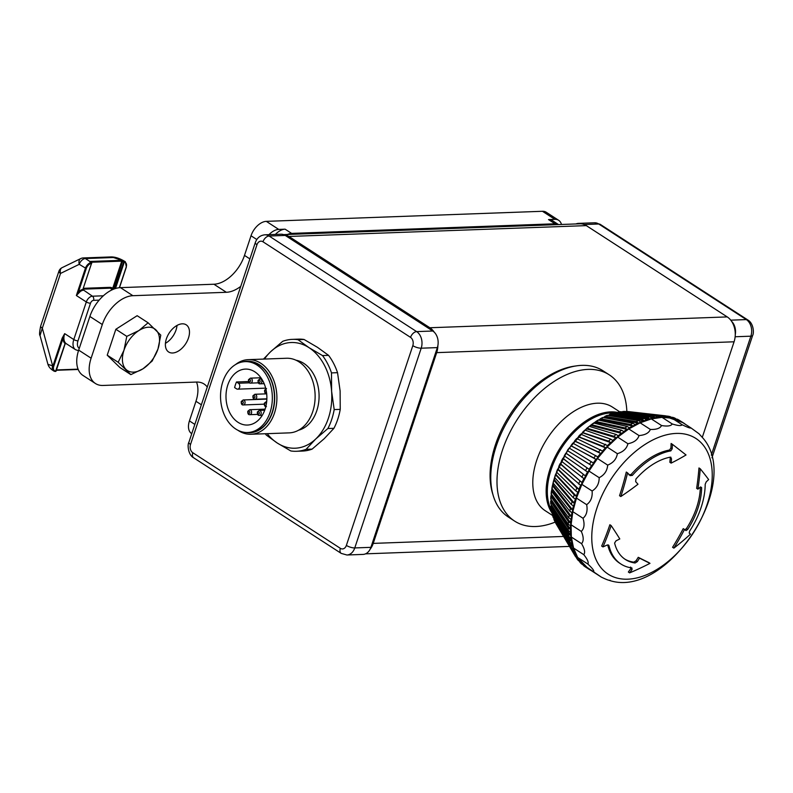 <?xml version="1.0" encoding="UTF-8"?>
<svg xmlns="http://www.w3.org/2000/svg" width="793" height="793" viewBox="0 0 793 793"><rect width="100%" height="100%" fill="white"/><g stroke="black" fill="none" stroke-linecap="round" stroke-linejoin="round"><path stroke-width="1.19" d="M62.181 338.125L63.024 338.373L64.679 333.645L62.181 338.125L52.933 365.93L47.937 364.344C48.71 366.881 50.564 369.032 53.518 370.797A6.225 3.787 -57.1 0 1 52.635 365.732L42.326 328.163L60.536 273.426A6.225 1.933 -161.6 0 1 58.88 271.305L40.671 326.052C39.472 331.989 39.263 335.142 40.027 335.528L42.326 328.163A6.225 1.933 18.4 0 1 40.661 326.062M83.116 289.158L109.682 288.186A12.44 7.573 -57.1 0 1 112.715 288.969A12.44 7.573 -57.1 0 1 112.804 289.029L113.568 288.493L122.578 261.403L122.39 260.292L89.867 261.462L85.366 258.548A6.225 4.54 87.9 0 0 83.275 257.943A6.225 6.225 0 0 0 80.777 258.568A6.225 4.044 64 0 0 79.25 264.317L60.536 273.426A6.225 4.044 -116 0 1 62.062 267.677A6.225 6.225 0 0 0 58.88 271.305M123.113 261.749L123.748 261.175L122.191 260.451L121.745 261.145L123.411 261.938L124.253 262.196L123.748 261.175A6.225 3.787 -57.1 0 1 125.026 261.551A6.225 3.787 -57.1 0 1 125.175 261.66M55.996 370.856L55.916 371.084A5.601 3.41 -57.1 0 1 53.775 366.178L63.024 338.373A13.065 7.95 122.9 0 0 65.066 343.577L65.849 343.349A12.44 7.573 -57.1 0 1 64.679 333.645L73.799 339.553A12.44 7.573 122.9 0 0 75.533 349.683L78.487 350.724M65.066 343.577L55.53 371.441A0.624 0.624 0 0 0 56.095 371.015L65.125 343.865L66.017 343.518L75.533 349.683M55.322 371.382L53.805 370.995A6.225 3.787 122.9 0 0 55.322 371.382M114.46 288.86L124.045 261.363A6.225 3.787 122.9 0 1 125.334 261.749L125.036 261.561M90.729 262.275L89.629 261.482L91.542 263.385L82.859 289.475A6.84 4.163 122.9 0 0 78.378 292.221L76.356 295.511L79.032 292.795L78.378 292.221L86.249 268.559A5.601 3.41 -57.1 0 1 91.542 263.385L91.71 263.316A0.624 0.624 0 0 0 91.463 262.592L91.284 262.552A6.225 3.787 122.9 0 0 85.406 268.302L76.356 295.511L86.308 301.955L73.799 339.553A3.113 0.971 -161.6 0 0 78.001 340.812L90.501 303.223A3.113 1.893 -57.1 0 1 93.564 300.339L99.155 300.141M91.562 263.058L90.719 262.562M91.572 263.117L82.859 289.475L83.275 290.268A0.624 0.535 75.1 0 1 82.958 289.455M122.528 260.57A0.624 0.506 -165.6 0 1 122.191 260.451L113.409 257.527A6.225 4.54 -92.1 0 0 111.317 256.922C115.411 256.942 119.981 258.488 125.016 261.561M89.976 261.64L89.867 261.462A6.225 3.787 122.9 0 0 89.629 261.482L90.263 261.819M112.775 289.009L112.735 288.236L114.251 288.93M191.747 433.682L191.599 433.583A15.553 9.457 -57.1 0 1 189.438 420.914L195.96 401.278L201.363 404.777M268.996 234.659A15.553 9.457 -57.1 0 1 278.739 229.415L285.113 229.177L291.626 233.4A15.553 9.457 122.9 0 0 287.522 234.46M249.894 258.905L244.492 255.405L251.024 235.769A15.553 9.457 -57.1 0 1 266.309 221.356L542.452 211.285A15.553 9.457 -57.1 0 1 546.238 212.256L558.678 220.315A15.553 9.457 -57.1 0 1 561.474 224.469M548.508 219.582L555.021 223.795A15.553 9.457 122.9 0 1 558.51 224.578L552.305 220.553A15.553 9.457 -57.1 0 0 548.508 219.582L554.882 219.344A15.553 9.457 -57.1 0 1 558.678 220.315M165.43 343.319A16.177 9.843 122.9 0 0 177.008 325.447M166.391 338.809A16.177 9.843 -57.1 0 1 186.226 324.833A16.177 9.843 -57.1 0 1 185.691 343.756A16.177 9.843 -57.1 0 1 168.641 351.983A16.177 9.843 -57.1 0 1 166.391 338.809M244.492 255.405A31.105 18.923 -57.1 0 1 213.912 284.231L226.352 292.29A31.105 18.923 122.9 0 0 240.755 286.372M207.26 387.053A31.105 18.923 122.9 0 0 204.069 384A31.105 18.923 122.9 0 0 196.486 382.057L103.031 385.457A31.105 18.923 -57.1 0 1 95.447 383.515A31.105 18.923 -57.1 0 1 91.116 358.188L102.317 324.525A31.105 18.923 -57.1 0 1 132.887 295.7L226.352 292.29M196.505 382.057A31.105 18.923 -57.1 0 1 195.96 401.278M132.887 295.7L120.457 287.641L213.912 284.231M120.457 287.641A31.105 18.923 122.9 0 0 89.877 316.466L102.317 324.525M275.369 234.431A15.553 9.457 -57.1 0 1 285.113 229.177M91.116 358.188L78.685 350.129L89.877 316.466M78.685 350.129A31.105 18.923 122.9 0 0 83.007 375.466L95.447 383.515M157.956 349.049A24.89 15.136 122.9 0 0 155.924 329.918A24.89 15.136 122.9 0 0 138.924 330.542A24.89 15.136 122.9 0 0 123.966 350.288A24.89 15.136 122.9 0 0 125.998 369.409A24.89 15.136 122.9 0 0 142.988 368.795A24.89 15.136 122.9 0 0 157.956 349.049L152.167 361.043L142.988 368.795L130.855 374.623L118.177 362.282L123.966 350.288L126.801 336.371L138.924 330.542L148.103 322.791L160.781 335.132L157.956 349.049M130.855 374.623L119.902 367.526L107.224 355.185L118.177 362.282M107.224 355.185L115.847 329.273L137.149 315.693L148.103 322.791M115.847 329.273L126.801 336.371M288.93 236.463A18.665 13.63 -92.1 0 0 283.696 234.659A12.44 9.09 87.9 0 1 285.242 235.432L432.79 331.018A12.44 9.09 87.9 0 1 434.217 332.158A18.665 13.63 -92.1 0 0 429.846 327.747L288.93 236.463L586.314 225.618L727.231 316.913A18.665 13.63 87.9 0 1 731.592 321.324A18.665 13.63 87.9 0 1 735.27 334.686A18.665 13.63 87.9 0 1 734.07 341.793L702.311 437.27M283.557 234.609L580.03 223.795A18.665 13.63 87.9 0 1 581.081 223.814A18.665 13.63 87.9 0 1 586.314 225.618M436.685 352.637A18.665 13.63 -92.1 0 0 437.885 345.52A12.44 9.09 87.9 0 1 437.349 347.612L370.906 547.339A12.44 9.09 87.9 0 1 370.103 549.262A18.665 13.63 -92.1 0 0 373.225 543.393L436.685 352.637L734.07 341.793M492.859 494.366A85.238 51.842 -57.1 0 1 503.079 426.614A85.238 51.842 -57.1 0 1 576.055 365.96M370.906 547.339L354.768 547.933A12.44 9.09 -92.1 0 1 346.928 555.001L363.075 554.406A12.44 9.09 -92.1 0 0 370.103 549.262M283.696 234.659A12.44 9.09 -92.1 0 0 281.059 234.222L264.912 234.807A12.44 9.09 -92.1 0 1 269.095 236.027L285.242 235.432M437.885 345.52A12.44 9.09 -92.1 0 0 434.217 332.158M731.592 321.324A12.44 9.09 87.9 0 1 735.27 334.686M575.966 223.943A12.44 9.09 87.9 0 1 578.434 223.378A12.44 9.09 87.9 0 1 581.081 223.814M264.485 359.06A52.883 38.619 87.9 0 1 270.591 351.755A52.883 38.619 87.9 0 1 309.042 347.681A52.883 38.619 87.9 0 1 331.613 391.286A52.883 38.619 87.9 0 1 315.753 438.975A52.883 38.619 87.9 0 1 277.312 443.059A52.883 38.619 87.9 0 1 267.201 433.672M296.057 360.23A35.467 25.891 87.9 0 1 316.803 410.675A35.467 25.891 87.9 0 1 298.604 430.193M297.999 339.691L304.046 339.473L317.537 347.364L328.57 355.353L322.523 355.571L309.042 347.681L297.999 339.691A55.996 40.889 -92.1 0 0 292.359 339.364A55.996 40.889 -92.1 0 0 282.734 341.307L270.591 351.755L263.494 359.09M292.359 339.364L298.406 339.146A55.996 40.889 87.9 0 1 304.046 339.473M265.308 433.741A55.996 40.889 -92.1 0 0 266.279 435.07L277.312 443.059L290.793 450.949A55.996 40.889 -92.1 0 0 296.443 451.276A55.996 40.889 -92.1 0 0 306.068 449.334L315.753 438.975L327.886 428.527L333.932 428.309L324.248 438.668L312.115 449.116A55.996 40.889 87.9 0 1 302.48 451.058L296.443 451.276M312.115 449.116L306.068 449.334M340.237 409.366L334.19 409.584L331.613 391.286L331.494 372.898L337.54 372.68L340.118 390.979L340.237 409.366A55.996 40.889 87.9 0 1 333.932 428.309M327.886 428.527A55.996 40.889 -92.1 0 0 334.19 409.584M331.494 372.898A55.996 40.889 -92.1 0 0 322.523 355.571M328.57 355.353A55.996 40.889 87.9 0 1 337.54 372.68M270.066 412.38A35.467 25.891 -92.1 0 0 245.146 361.628A35.467 25.891 -92.1 0 0 220.563 398.017A35.467 25.891 -92.1 0 0 247.733 432.512A35.467 25.891 -92.1 0 0 270.066 412.38M265.09 409.148A28.003 20.44 87.9 0 1 247.466 425.048A28.003 20.44 87.9 0 1 228.929 410.972A28.003 20.44 87.9 0 1 228.84 382.256A28.003 20.44 87.9 0 1 245.424 369.092A28.003 20.44 87.9 0 1 265.09 409.148L249.716 409.703A2.488 1.814 -92.1 0 1 251.46 413.262A2.488 1.814 -92.1 0 1 249.894 414.68C248.378 414.888 247.674 413.748 247.793 411.26L249.716 409.703M245.146 361.628L247.277 361.549A35.467 25.891 87.9 0 1 272.187 412.301A35.467 25.891 87.9 0 1 249.854 432.433L247.733 432.512M248.268 359.645L286.501 358.258A37.33 27.259 87.9 0 1 312.729 411.666A37.33 27.259 87.9 0 1 289.227 432.869L250.984 434.257A37.33 27.259 -92.1 0 0 274.497 413.064A37.33 27.259 -92.1 0 0 248.268 359.645A37.33 27.259 -92.1 0 0 235.491 364.602M243.441 361.767A35.774 26.119 87.9 0 1 269.015 375.367A35.774 26.119 87.9 0 1 272.396 412.429A35.774 26.119 87.9 0 1 246.018 432.492M237.88 430.252A37.33 27.259 -92.1 0 0 250.984 434.257M265.675 388.134L237.622 389.165A3.113 2.27 -92.1 0 1 236.582 388.857L234.619 387.589A28.003 20.44 87.9 0 1 236.483 381.978L248.506 381.542M237.622 389.165A3.113 2.27 -92.1 0 0 239.744 386.697A3.113 2.27 -92.1 0 0 238.445 383.247L236.483 381.978M575.084 553.445L576.789 556.329A87.101 52.982 122.9 0 0 577.334 557.281A87.101 52.982 122.9 0 0 577.819 558.074L576.868 556.468M572.467 548.151L574.598 551.75A87.101 52.982 122.9 0 0 575.44 553.673L573.121 552.176L554.743 521.239A69.893 42.515 -57.1 0 1 553.901 519.316L572.278 550.243L574.598 551.75M570.286 542.432L572.873 546.734A87.101 52.982 122.9 0 0 573.517 548.835L571.198 547.339L553.187 517.373A69.893 42.515 -57.1 0 1 552.533 515.281L570.554 545.237L572.873 546.734M563.605 528.297L571.614 541.341A87.101 52.982 122.9 0 0 572.07 543.592L569.751 542.095L552.007 513.19A69.893 42.515 -57.1 0 1 551.551 510.93L569.295 539.835L571.614 541.341M551.284 505.409L550.957 506.311L551.621 505.2L570.851 535.592A87.101 52.982 122.9 0 0 571.109 537.991L568.789 536.484L551.204 508.7A69.893 42.515 -57.1 0 1 550.957 506.311L568.531 534.095L570.851 535.592M551.085 500.631L550.758 501.444L551.422 500.442L570.583 529.546A87.101 52.982 122.9 0 0 570.633 532.053L568.313 530.557L550.808 503.951A69.893 42.515 -57.1 0 1 550.758 501.444L568.264 528.039L570.583 529.546M551.284 495.635L550.957 496.368L551.621 495.486L570.801 523.241A87.101 52.982 122.9 0 0 570.653 525.848L568.333 524.342L550.798 498.985A69.893 42.515 -57.1 0 1 550.957 496.368L568.482 521.735L570.801 523.241M551.869 490.49L551.541 491.135L552.206 490.371L571.515 516.719A87.101 52.982 122.9 0 0 571.168 519.415L568.849 517.908L551.194 493.821A69.893 42.515 -57.1 0 1 551.541 491.135L569.196 515.222L571.515 516.719M552.84 485.217L552.533 485.772L553.167 485.128L572.715 510.048A87.101 52.982 122.9 0 0 572.169 512.793L569.85 511.287L551.978 488.518A69.893 42.515 -57.1 0 1 552.533 485.772L570.395 508.541L572.715 510.048M554.178 479.854L553.901 480.32L554.505 479.805L574.4 503.258A87.101 52.982 122.9 0 0 573.656 506.043L571.337 504.546L553.147 483.106A69.893 42.515 -57.1 0 1 553.901 480.32L572.08 501.751L574.4 503.258M555.893 474.452L576.541 496.408A87.101 52.982 122.9 0 0 575.609 499.213L573.289 497.717L554.703 477.634A69.893 42.515 -57.1 0 1 555.635 474.829L574.221 494.911L576.541 496.408M558.976 466.73A68.099 41.424 -57.1 0 0 557.985 469.05L579.138 489.559A87.101 52.982 122.9 0 0 578.018 492.364L575.698 490.857L556.617 472.132A69.893 42.515 -57.1 0 1 557.737 469.327L576.818 488.062L579.138 489.559M560.364 463.677L582.161 482.759A87.101 52.982 122.9 0 0 580.872 485.534L558.887 466.651A69.893 42.515 -57.1 0 1 560.175 463.875L582.161 482.759M564.477 455.945A68.099 41.424 -57.1 0 0 563.099 458.394L585.591 476.048A87.101 52.982 122.9 0 0 584.134 478.784L561.494 461.229A69.893 42.515 -57.1 0 1 562.951 458.493L585.591 476.048M567.669 450.801A68.099 41.424 -57.1 0 0 566.113 453.229L589.397 469.496A87.101 52.982 122.9 0 0 587.791 472.152L564.418 455.906A69.893 42.515 -57.1 0 1 566.014 453.239L589.397 469.496M591.558 465.55L567.629 450.721A69.893 42.515 -57.1 0 1 569.374 448.154L593.56 463.132A87.101 52.982 122.9 0 0 591.816 465.709L591.558 465.55A86.903 52.863 -57.1 0 0 589.149 469.317M595.9 459.345L571.109 445.725A69.893 42.515 -57.1 0 1 572.982 443.257L598.041 457.026A87.101 52.982 122.9 0 0 596.167 459.494L595.9 459.345A86.903 52.863 -57.1 0 0 593.313 462.973M600.549 453.418L574.826 440.948A69.893 42.515 -57.1 0 1 576.818 438.598L602.809 451.207A87.101 52.982 122.9 0 0 600.826 453.546L600.549 453.418A86.903 52.863 -57.1 0 0 597.793 456.867M605.455 447.807L578.761 436.983L578.771 436.418A69.893 42.515 -57.1 0 1 580.843 434.217L607.825 445.725A87.101 52.982 122.9 0 0 605.743 447.926L605.455 447.807A86.903 52.863 -57.1 0 0 602.561 451.048M610.59 442.563L582.786 432.839L582.885 432.185A69.893 42.515 -57.1 0 1 585.046 430.143L610.729 439.124L613.048 440.63A87.101 52.982 122.9 0 0 610.888 442.672L610.59 442.563A86.903 52.863 -57.1 0 0 607.577 445.567M615.903 437.716L586.959 429.013L587.157 428.27A69.893 42.515 -57.1 0 1 589.387 426.406L616.121 434.445L618.441 435.952A87.101 52.982 122.9 0 0 616.22 437.815L615.903 437.716A86.903 52.863 -57.1 0 0 612.801 440.472M621.375 433.315L591.251 425.534L591.548 424.711A69.893 42.515 -57.1 0 1 593.828 423.036L621.653 430.222L623.972 431.729A87.101 52.982 122.9 0 0 621.692 433.394L621.375 433.315A86.903 52.863 -57.1 0 0 618.203 435.793M626.946 429.38L595.622 422.421L596.029 421.529A69.893 42.515 -57.1 0 1 598.338 420.052L627.263 426.485L629.583 427.982A87.101 52.982 122.9 0 0 627.283 429.459L626.946 429.38A86.903 52.863 -57.1 0 0 623.744 431.57M632.576 425.95L600.053 419.705L600.559 418.744A69.893 42.515 -57.1 0 1 602.878 417.485L632.923 423.254L635.243 424.761A87.101 52.982 122.9 0 0 632.923 426.019L632.576 425.95A86.903 52.863 -57.1 0 0 629.364 427.843M638.236 423.046L604.494 417.396L605.109 416.384A69.893 42.515 -57.1 0 1 607.418 415.354L638.593 420.577L640.913 422.074A87.101 52.982 122.9 0 0 638.593 423.105L638.236 423.046A86.903 52.863 -57.1 0 0 635.034 424.622M643.866 420.696L608.915 415.522L609.639 414.471A69.893 42.515 -57.1 0 1 611.928 413.678L644.213 418.446L646.533 419.953A87.101 52.982 122.9 0 0 644.243 420.756L643.866 420.696A86.903 52.863 -57.1 0 0 640.714 421.945M649.814 418.962L647.494 417.465A87.101 52.982 -57.1 0 1 649.754 416.9L652.074 418.407A87.101 52.982 122.9 0 0 649.814 418.962L628.591 416.137M655.286 417.762L652.966 416.256A87.101 52.982 -57.1 0 1 655.167 415.938L657.486 417.445A87.101 52.982 122.9 0 0 655.286 417.762L650.101 417.128M660.609 417.158L658.289 415.651A87.101 52.982 -57.1 0 1 660.41 415.572L662.73 417.078A87.101 52.982 122.9 0 0 660.609 417.158L656.257 416.642M665.733 417.138L663.414 415.641A87.101 52.982 -57.1 0 1 665.446 415.81L667.765 417.306A87.101 52.982 122.9 0 0 665.733 417.138L662.214 416.741M591.023 570.445L583.559 565.003L601.243 577.056L591.023 570.445A87.101 52.982 -57.1 0 1 588.565 568.997A87.101 52.982 -57.1 0 1 583.559 565.003A87.101 52.982 -57.1 0 1 577.671 557.459A87.101 52.982 -57.1 0 1 573.567 548.042A87.101 52.982 -57.1 0 1 571.347 537.039A87.101 52.982 -57.1 0 1 571.099 524.797A87.101 52.982 -57.1 0 1 572.814 511.663A87.101 52.982 -57.1 0 1 576.442 498.063A87.101 52.982 -57.1 0 1 581.884 484.384A87.101 52.982 -57.1 0 1 588.971 471.062A87.101 52.982 -57.1 0 1 597.476 458.493A87.101 52.982 -57.1 0 1 607.151 447.064A87.101 52.982 -57.1 0 1 617.707 437.121A87.101 52.982 -57.1 0 1 628.809 428.954A87.101 52.982 -57.1 0 1 640.129 422.828A87.101 52.982 -57.1 0 1 651.321 418.912A87.101 52.982 -57.1 0 1 662.046 417.346A87.101 52.982 -57.1 0 1 671.978 418.169A87.101 52.982 -57.1 0 1 680.82 421.341A87.101 52.982 -57.1 0 1 683.279 422.788A87.101 52.982 -57.1 0 1 685.608 424.443M670.194 417.673A86.903 52.863 -57.1 0 1 672.127 418.089L672.563 418.139A87.101 52.982 122.9 0 0 670.63 417.723L670.194 417.673A86.903 52.863 -57.1 0 0 667.765 417.306M579.435 560.453A87.101 52.982 122.9 0 0 580.635 561.999L578.315 560.492A87.101 52.982 -57.1 0 1 577.106 558.946L579.207 560.066A86.903 52.863 -57.1 0 1 577.601 557.697A86.903 52.863 -57.1 0 1 577.225 557.092M596.842 508.333A80.807 49.146 -57.1 0 1 700.596 442.216A80.807 49.146 -57.1 0 1 658.606 568.412A80.807 49.146 -57.1 0 1 596.842 508.333M671.136 463.112A250.737 175.58 -98.3 0 0 671.522 458.82L670.313 457.155A59.108 35.953 122.9 0 0 635.887 479.091L635.679 481.668A250.737 41.077 40.2 0 1 637.998 484.236A245.463 174.202 162.4 0 1 620.81 496.537A243.213 181.775 -87.5 0 0 627.58 472.896A250.737 41.077 40.2 0 1 630.118 475.622L632.338 475.394A65.333 39.739 -57.1 0 1 670.819 450.87L672.206 448.798A250.737 175.58 -98.3 0 0 672.414 444.328A243.213 11.786 35.1 0 1 686.034 454.964A245.463 132.332 -176.4 0 1 671.136 463.112L669.867 462.289A248.873 174.272 -98.3 0 0 670.244 457.997L670.174 457.174M620.81 496.537L619.531 495.704A241.29 180.338 -87.5 0 0 626.292 472.053L627.58 472.896M628.829 474.779L631.05 474.561A65.333 39.739 -57.1 0 1 669.53 450.037L670.918 447.956A248.873 174.272 -98.3 0 0 671.116 443.485L672.414 444.328M629.652 572.873A250.737 189.18 -85.3 0 0 632.071 569.473L631.882 567.917A65.333 39.739 -57.1 0 1 620.949 564.031A65.333 39.739 -57.1 0 1 608.974 545.624L607.012 545.098A250.737 168.939 168.6 0 1 602.967 546.912L601.669 546.07A241.29 171.397 -96.4 0 0 609.867 524.748L611.145 525.571A245.463 57.671 43.6 0 1 619.799 538.943A250.737 168.939 168.6 0 1 615.992 540.846L614.605 543.046A59.108 35.953 122.9 0 0 625.399 559.501A59.108 35.953 122.9 0 0 635.104 562.99L637.334 561.603A250.737 189.18 -85.3 0 0 639.535 558.133L638.256 557.31A243.56 11.439 30.9 0 0 648.704 562.515L649.982 563.347A243.213 147.181 177.3 0 1 629.652 572.873L628.353 572.031A248.873 187.772 -85.3 0 0 630.772 568.64L630.594 567.074M624.765 559.075A59.108 35.953 122.9 0 0 633.825 562.158L636.055 560.78A248.873 187.772 -85.3 0 0 638.256 557.31M620.949 564.031L619.66 563.199A65.333 39.739 -57.1 0 1 607.716 544.9M697.909 489.162L696.641 488.339A243.56 161.405 -104.4 0 0 698.97 467.959L700.249 468.792A243.213 34.595 39.3 0 1 708.645 479.567A250.737 148.103 178.8 0 1 706.216 481.876L705.195 484.305A65.333 39.739 -57.1 0 1 689.623 531.112L689.186 533.074A250.737 6.641 34.1 0 1 690.505 534.095A243.213 160.979 170.4 0 1 673.862 548.132L672.573 547.299A243.56 188.526 -77.5 0 0 683.229 528.644L684.508 529.466A250.737 6.641 34.1 0 1 685.985 530.596L687.68 529.476A59.108 35.953 122.9 0 0 701.617 487.606L700.487 486.991A250.737 148.103 178.8 0 1 697.909 489.162A245.463 162.664 -104.4 0 0 700.249 468.792M684.706 529.774L686.401 528.653A59.108 35.953 122.9 0 0 700.328 487.13M673.862 548.132A245.463 190.003 -77.5 0 0 684.508 529.466M639.535 558.133A245.463 11.528 30.9 0 0 649.982 563.347M700.576 486.932L701.617 487.606L700.487 486.991M602.967 546.912A243.213 172.765 -96.4 0 0 611.145 525.571M607.835 544.89L608.588 545.069M670.957 457.274L670.313 457.155M601.58 577.264L601.243 577.056C606.536 579.643 609.48 580.704 610.075 580.238M698.811 433.563L703.193 438.38C742.545 484.394 666.497 599.845 609.252 580.357L609.5 580.426M583.559 565.003L577.671 557.459L587.891 564.071C592.193 568.105 594.155 570.623 593.769 571.614M577.671 557.459L573.567 548.042L583.777 554.654C587.494 559.313 588.862 562.455 587.891 564.071M573.567 548.042L571.347 537.039L581.566 543.661C584.649 548.845 585.383 552.513 583.777 554.654M571.347 537.039L571.099 524.797L581.309 531.409C583.737 537.02 583.826 541.094 581.566 543.661M571.099 524.797L572.814 511.663L583.024 518.285C584.798 524.183 584.233 528.554 581.309 531.409M572.814 511.663L576.442 498.063L586.661 504.675C587.791 510.732 586.582 515.272 583.024 518.285M576.442 498.063L581.884 484.384L592.103 491.006C592.629 497.082 590.825 501.642 586.661 504.675M581.884 484.384L588.971 471.062L599.181 477.683C599.171 483.641 596.812 488.082 592.103 491.006M588.971 471.062L597.476 458.493L607.696 465.114C607.2 470.824 604.365 475.017 599.181 477.683M597.476 458.493L607.151 447.064L617.37 453.685C616.488 459.018 613.267 462.825 607.696 465.114M607.151 447.064L617.707 437.121L627.917 443.733C626.748 448.57 623.229 451.891 617.37 453.685M617.707 437.121L628.809 428.954L639.029 435.575C637.671 439.818 633.974 442.534 627.917 443.733M628.809 428.954L640.129 422.828L650.349 429.439C648.922 433.008 645.145 435.05 639.029 435.575M640.129 422.828L651.321 418.912L661.54 425.534C660.153 428.359 656.426 429.657 650.349 429.439M651.321 418.912L662.046 417.346L672.266 423.968C671.037 426.01 667.458 426.535 661.54 425.534M662.046 417.346L671.978 418.169L682.198 424.78C681.237 426.029 677.926 425.762 672.266 423.968M671.978 418.169L680.82 421.341L691.03 427.962C690.435 428.418 687.491 427.358 682.198 424.78M698.504 433.404L691.03 427.962M551.869 509.958L551.551 510.93L551.958 509.889M613.376 413.698L614.119 413.014L613.336 413.887M585.73 566.787L585.968 567.183A87.101 52.982 122.9 0 0 587.504 568.294L587.256 567.897M587.504 568.294L585.175 566.797A87.101 52.982 -57.1 0 1 583.648 565.677L585.968 567.183M582.26 563.684L582.498 564.071A87.101 52.982 122.9 0 0 583.876 565.409L583.638 565.022M583.876 565.409L581.547 563.912A87.101 52.982 -57.1 0 1 580.179 562.574L582.498 564.071M577.819 558.074L575.5 556.567A87.101 52.982 -57.1 0 1 575.014 555.774A87.101 52.982 -57.1 0 1 574.469 554.822L576.789 556.329M553.484 516.332L553.187 517.373L553.484 516.332M552.315 512.209L552.007 513.19L552.315 512.209M551.531 507.798L551.204 508.7L551.531 507.798M551.135 503.139L550.808 503.951L551.135 503.139M551.135 498.252L550.798 498.985L551.135 498.252M551.522 493.177L551.194 493.821L551.522 493.177M552.285 487.963L551.978 488.518L552.285 487.963M567.669 450.791L589.496 464.202A87.101 52.982 -57.1 0 1 591.241 461.635M591.816 465.709L589.496 464.202M569.433 448.194A68.099 41.424 -57.1 0 1 571.089 445.884L593.848 457.987A87.101 52.982 -57.1 0 1 595.721 455.519M596.167 459.494L593.848 457.987M574.747 441.176L598.507 452.05A87.101 52.982 -57.1 0 1 600.489 449.7M600.826 453.546L598.507 452.05M578.612 436.725L603.423 446.419A87.101 52.982 -57.1 0 1 605.495 444.229M605.743 447.926L603.423 446.419M580.982 434.277A68.099 41.424 -57.1 0 1 582.677 432.591L608.568 441.166A87.101 52.982 -57.1 0 1 610.729 439.124M610.888 442.672L608.568 441.166M586.87 428.706L587.157 428.27L613.901 436.309A87.101 52.982 -57.1 0 1 616.121 434.445M616.22 437.815L613.901 436.309M591.181 425.207L591.548 424.711L619.373 431.898A87.101 52.982 -57.1 0 1 621.653 430.222M621.692 433.394L619.373 431.898M595.583 422.074L596.029 421.529L624.963 427.952A87.101 52.982 -57.1 0 1 627.263 426.485M627.283 429.459L624.963 427.952M600.043 419.338L600.559 418.744L630.604 424.513A87.101 52.982 -57.1 0 1 632.923 423.254M632.923 426.019L630.604 424.513M604.514 417.019L605.109 416.384L636.273 421.608A87.101 52.982 -57.1 0 1 638.593 420.577M638.593 423.105L636.273 421.608M608.965 415.135L609.639 414.471L641.914 419.249A87.101 52.982 -57.1 0 1 644.213 418.446M644.243 420.756L641.914 419.249M647.494 417.465L614.119 413.014A69.893 42.515 -57.1 0 1 616.369 412.459L649.754 416.9M652.966 416.256L618.51 412.033L617.697 412.727L618.51 412.033A69.893 42.515 -57.1 0 1 620.711 411.706L655.167 415.938M621.9 412.221L622.783 411.517A69.893 42.515 -57.1 0 1 624.904 411.438L660.41 415.572M624.904 411.438L658.289 415.651M625.955 412.182L626.906 411.478A69.893 42.515 -57.1 0 1 628.928 411.646L665.446 415.81M555.249 522.081A87.101 52.982 -57.1 0 1 514.578 521.07A87.101 52.982 -57.1 0 1 502.465 450.137A87.101 52.982 -57.1 0 1 609.302 374.861A87.101 52.982 -57.1 0 1 626.847 411.478L663.414 415.641M670.63 417.723L668.311 416.226L665.614 415.909M676.627 419.497L677.073 419.556A87.101 52.982 122.9 0 0 675.259 418.902L674.813 418.853M675.259 418.902L672.94 417.396L671.086 417.177M680.81 421.499L681.266 421.549A87.101 52.982 122.9 0 0 679.591 420.667L679.135 420.607M679.591 420.667L676.27 419.041M682.565 422.332L681.157 421.479M573.121 552.176A87.101 52.982 -57.1 0 1 572.278 550.243M571.198 547.339A87.101 52.982 -57.1 0 1 570.554 545.237M569.751 542.095A87.101 52.982 -57.1 0 1 569.295 539.835M568.789 536.484A87.101 52.982 -57.1 0 1 568.531 534.095M568.313 530.557A87.101 52.982 -57.1 0 1 568.264 528.039M568.333 524.342A87.101 52.982 -57.1 0 1 568.482 521.735M568.849 517.908A87.101 52.982 -57.1 0 1 569.196 515.222M569.85 511.287A87.101 52.982 -57.1 0 1 570.395 508.541M571.337 504.546A87.101 52.982 -57.1 0 1 572.08 501.751M573.289 497.717A87.101 52.982 -57.1 0 1 574.221 494.911M575.698 490.857A87.101 52.982 -57.1 0 1 576.818 488.062M578.553 484.027A87.101 52.982 -57.1 0 1 579.842 481.252M581.814 477.277A87.101 52.982 -57.1 0 1 583.271 474.551M585.472 470.655A87.101 52.982 -57.1 0 1 587.078 467.989M668.311 416.226A87.101 52.982 -57.1 0 1 670.244 416.632L672.563 418.139M672.94 417.396A87.101 52.982 -57.1 0 1 674.754 418.05L677.073 419.556M677.272 419.16A87.101 52.982 -57.1 0 1 678.947 420.052L681.266 421.549M583.232 564.993L583.648 565.677M579.316 561.137L580.179 562.574M575.827 556.785L577.106 558.946M555.883 521.834L556.18 523.945A69.893 42.515 -57.1 0 1 555.645 523.003L574.469 554.822M554.178 518.206L554.713 521.189M552.533 515.281L552.83 514.231L552.533 515.281M593.828 423.036L593.461 423.531L593.828 423.036M598.338 420.052L597.892 420.597L598.338 420.052M602.878 417.485L602.363 418.08L602.878 417.485M607.418 415.354L606.823 415.988L607.418 415.354M611.928 413.678L611.264 414.333L611.928 413.678M616.369 412.459L615.626 413.133L616.369 412.459M620.711 411.706L619.888 412.4L620.711 411.706M514.578 521.07L508.363 517.046A87.101 52.982 -57.1 0 1 496.24 446.102A87.101 52.982 -57.1 0 1 603.077 370.837L609.302 374.861M552.562 515.47L545.257 510.732A61.755 37.558 -57.1 0 1 536.663 460.446A61.755 37.558 -57.1 0 1 612.404 407.077L619.71 411.815M551.869 512.734A61.755 37.558 -57.1 0 1 550.025 469.099A61.755 37.558 -57.1 0 1 617.797 412.469M551.531 510.345A61.13 37.182 -57.1 0 1 551.175 469.555A61.13 37.182 -57.1 0 1 614.218 412.945M555.021 223.795L291.626 233.4M53.775 366.178L52.933 365.93A6.225 3.787 122.9 0 0 53.805 370.995L53.508 370.797M113.409 257.527L85.366 258.548A6.225 3.787 122.9 0 0 79.25 264.317L86.249 268.559M79.26 348.395A9.338 5.68 -57.1 0 1 78.001 340.812M103.358 295.799L92.424 296.195A6.225 3.787 122.9 0 0 86.308 301.955A3.113 0.971 -161.6 0 0 90.501 303.223M93.564 300.339A3.113 2.27 -92.1 0 0 92.424 296.195L83.047 289.723M115.491 288.513L124.253 262.196A5.601 3.41 -57.1 0 1 126.186 267.102L119.327 287.72M79.032 292.795A6.225 3.787 -57.1 0 1 83.106 290.297M90.947 262.265L121.745 261.145L112.735 288.236A13.065 7.95 122.9 0 0 109.454 287.363L83.394 288.315M109.454 287.363L112.17 289.802M122.578 261.403L121.745 261.145M78.061 369.151L56.452 369.934M65.343 343.557A13.065 7.95 122.9 0 0 66.374 343.746M194.83 424.414L189.438 420.914M278.739 229.415L266.309 221.356M256.813 239.516L251.024 235.769M554.882 219.344L542.452 211.285M429.846 327.747L727.231 316.913M373.225 543.393L563.575 536.455M410.536 337.372A6.225 4.54 87.9 0 1 412.816 345.669L346.372 545.406A6.225 4.54 87.9 0 1 340.356 548.33L192.808 452.734A6.225 4.54 87.9 0 1 190.528 444.447L256.972 244.71A6.225 4.54 87.9 0 1 262.979 241.786L410.536 337.372A6.225 3.787 122.9 0 1 416.652 331.613L269.095 236.027A6.225 3.787 -57.1 0 0 262.979 241.786M340.356 548.33A6.225 3.787 122.9 0 0 341.228 553.395L193.67 457.809A6.225 3.787 -57.1 0 1 192.808 452.734M190.528 444.447A6.225 1.933 -161.6 0 1 188.873 442.325C187.217 444.734 188.169 454.984 193.67 457.809M346.372 545.406A6.225 1.933 -161.6 0 0 354.768 547.933L421.202 348.196L437.349 347.612M412.816 345.669A6.225 1.933 18.4 0 0 421.202 348.196A12.44 9.09 -92.1 0 0 416.652 331.613L432.79 331.018M188.873 442.325L255.316 242.599A6.225 1.933 18.4 0 0 256.972 244.71M735.141 336.757L750.872 336.182L711.301 455.162M752.636 335.459C754.133 333.119 753.687 323.336 747.839 319.985A6.225 3.787 122.9 0 0 746.322 319.589A12.44 9.09 87.9 0 1 750.872 336.182A6.225 1.933 18.4 0 0 752.636 335.459L711.945 457.789M584.223 224.538L598.765 224.003L746.322 319.589L730.75 320.164M578.434 223.378L594.581 222.793A12.44 9.09 87.9 0 1 598.765 224.003A6.225 3.787 -57.1 0 1 600.281 224.389L747.839 319.985M250.489 381.195A1.249 0.912 87.9 0 1 248.833 380.125A1.249 0.912 87.9 0 1 250.489 381.195M258.359 382.831L250.598 383.118A2.488 1.814 -92.1 0 0 252.164 381.701A2.488 1.814 -92.1 0 0 250.419 378.142L260.917 377.755M243.233 403.013A1.249 0.912 87.9 0 1 241.568 401.942A1.249 0.912 87.9 0 1 243.233 403.013M264.188 404.172L243.342 404.936A2.488 1.814 -92.1 0 0 244.908 403.518A2.488 1.814 -92.1 0 0 243.164 399.959L266.874 399.097M249.785 412.756A1.249 0.912 87.9 0 1 248.13 411.686A1.249 0.912 87.9 0 1 249.785 412.756M254.92 397.333A1.249 0.912 87.9 0 1 253.264 396.252A1.249 0.912 87.9 0 1 254.92 397.333M266.884 398.82L255.029 399.246A2.488 1.814 -92.1 0 0 256.595 397.838A2.488 1.814 -92.1 0 0 254.85 394.27L266.696 393.843M266.458 391.95A1.249 0.912 87.9 0 1 264.951 390.562A1.249 0.912 87.9 0 1 266.101 389.948M266.19 404.985A1.249 0.912 87.9 0 1 264.654 403.637A1.249 0.912 87.9 0 1 266.379 403.964M259.351 413.46A1.249 0.912 87.9 0 1 257.695 412.39A1.249 0.912 87.9 0 1 259.351 413.46M262.285 415.274L259.46 415.383A2.488 1.814 -92.1 0 0 261.026 413.966A2.488 1.814 -92.1 0 0 259.281 410.407L264.723 410.209M260.054 381.899A1.249 0.912 87.9 0 1 258.389 380.828A1.249 0.912 87.9 0 1 260.054 381.899M264.168 383.673L260.163 383.822A2.488 1.814 -92.1 0 0 261.73 382.404A2.488 1.814 -92.1 0 0 259.985 378.846L261.611 378.786M249.537 382.841L238.445 383.247M555.933 474.452A68.099 41.424 -57.1 0 1 556.726 472.241M560.383 463.687A68.099 41.424 -57.1 0 1 561.563 461.288M573.052 443.297A68.099 41.424 -57.1 0 1 574.756 441.186M576.908 438.648A68.099 41.424 -57.1 0 1 578.622 436.745M585.234 430.212A68.099 41.424 -57.1 0 1 586.879 428.755M589.635 426.485A68.099 41.424 -57.1 0 1 591.201 425.276M594.175 423.125A68.099 41.424 -57.1 0 1 595.593 422.173M598.824 420.161A68.099 41.424 -57.1 0 1 600.043 419.467M603.582 417.624A68.099 41.424 -57.1 0 1 604.504 417.187M608.439 415.532A68.099 41.424 -57.1 0 1 608.945 415.344M551.244 500.542A68.099 41.424 -57.1 0 1 551.244 499.62M551.413 495.585A68.099 41.424 -57.1 0 1 551.522 494.267M551.968 490.451A68.099 41.424 -57.1 0 1 552.225 488.825M552.909 485.197A68.099 41.424 -57.1 0 1 553.336 483.324M554.238 479.844A68.099 41.424 -57.1 0 1 554.842 477.782M576.57 555.962A86.903 52.863 -57.1 0 1 575.381 553.633M574.38 551.383A86.903 52.863 -57.1 0 1 573.398 548.766M572.665 546.387A86.903 52.863 -57.1 0 1 571.922 543.492M571.416 541.004A86.903 52.863 -57.1 0 1 570.93 537.872M570.653 535.275A86.903 52.863 -57.1 0 1 570.435 531.925M570.375 529.238A86.903 52.863 -57.1 0 1 570.445 525.709M570.593 522.944A86.903 52.863 -57.1 0 1 570.94 519.266M571.307 516.441A86.903 52.863 -57.1 0 1 571.941 512.645M572.506 509.78A86.903 52.863 -57.1 0 1 573.418 505.894M574.182 503.01A86.903 52.863 -57.1 0 1 575.371 499.065M576.323 496.18A86.903 52.863 -57.1 0 1 577.78 492.205M578.91 489.34A86.903 52.863 -57.1 0 1 580.625 485.375M581.933 482.55A86.903 52.863 -57.1 0 1 583.886 478.615M585.353 475.859A86.903 52.863 -57.1 0 1 587.544 471.994M646.345 419.834A86.903 52.863 -57.1 0 1 649.427 418.912M651.915 418.298A86.903 52.863 -57.1 0 1 654.879 417.713M657.357 417.356A86.903 52.863 -57.1 0 1 660.192 417.108M662.651 417.029A86.903 52.863 -57.1 0 1 665.307 417.088M687.68 529.476L686.401 528.653M637.334 561.603L636.055 560.78M632.071 569.473L630.772 568.64M635.104 562.99L633.825 562.158M632.338 475.394L631.05 474.561M670.819 450.87L669.53 450.037M672.206 448.798L670.918 447.956M671.522 458.82L670.244 457.997M626.866 411.478L628.928 411.646A69.893 42.515 -57.1 0 1 628.938 411.646L631.129 411.894M40.027 335.538L47.937 364.334M80.777 258.568L62.062 267.677M83.275 257.943L111.317 256.922M125.334 261.749L126.365 267.033L119.485 287.7M56.343 370.281L78.2 369.479M365.543 553.841L569.473 546.407M346.928 555.001L341.228 553.395M255.316 242.599C256.991 237.91 260.193 235.313 264.912 234.807M600.281 224.389L594.581 222.793M250.598 383.118C249.071 383.326 248.378 382.186 248.496 379.698L250.419 378.142M243.342 404.936C241.815 405.144 241.122 404.004 241.241 401.516L243.164 399.959M257.656 414.392L249.894 414.68M255.029 399.246C253.502 399.464 252.808 398.324 252.927 395.826L254.85 394.27M266.716 393.556C265.199 393.774 264.495 392.634 264.614 390.146L266.537 388.59M266.428 406.631C264.902 406.839 264.208 405.709 264.327 403.211L266.25 401.654M259.46 415.383C257.933 415.591 257.239 414.452 257.358 411.964L259.281 410.407M260.163 383.822C258.637 384.03 257.943 382.89 258.062 380.402L259.985 378.846M553.326 481.857L555.298 475.057L567.917 449.572L586.642 428.448L591.201 424.84M593.749 423.026L595.593 421.807M598.428 420.072L600.053 419.16M603.205 417.554L604.524 416.94M608.112 415.473L608.965 415.165M551.323 505.379L551.254 504.635M551.046 500.651L551.036 499.312M551.145 495.714L551.284 493.94M551.65 490.599L551.958 488.488M552.533 485.366L553.058 482.937M588.565 568.997L577.116 556.914M683.279 422.788L667.577 417.287M556.18 523.945L575.014 555.774M552.463 515.123L553.127 517.254M551.472 510.722L551.928 513.012M550.867 506.063L551.125 508.482M550.669 501.176L550.729 503.714M550.867 496.091L550.719 498.728M551.462 490.857L551.115 493.563M552.443 485.504L551.898 488.26M553.811 480.062L553.068 482.868M555.546 474.591L554.604 477.406M557.638 469.119L556.517 471.924M560.066 463.687L558.778 466.472M562.822 458.344L561.365 461.08M565.875 453.12L564.269 455.787M569.205 448.055L567.461 450.632M572.794 443.188L570.92 445.666M576.61 438.559L574.618 440.908M580.625 434.207L578.533 436.408M584.808 430.143L582.637 432.195M589.13 426.426L586.889 428.289M593.56 423.065L591.271 424.741M598.061 420.082L595.741 421.559M602.601 417.514L600.271 418.783M607.16 415.383L604.821 416.424M611.69 413.688L609.371 414.501M616.171 412.459L613.891 413.034M620.562 411.706L618.322 412.033"/></g></svg>
